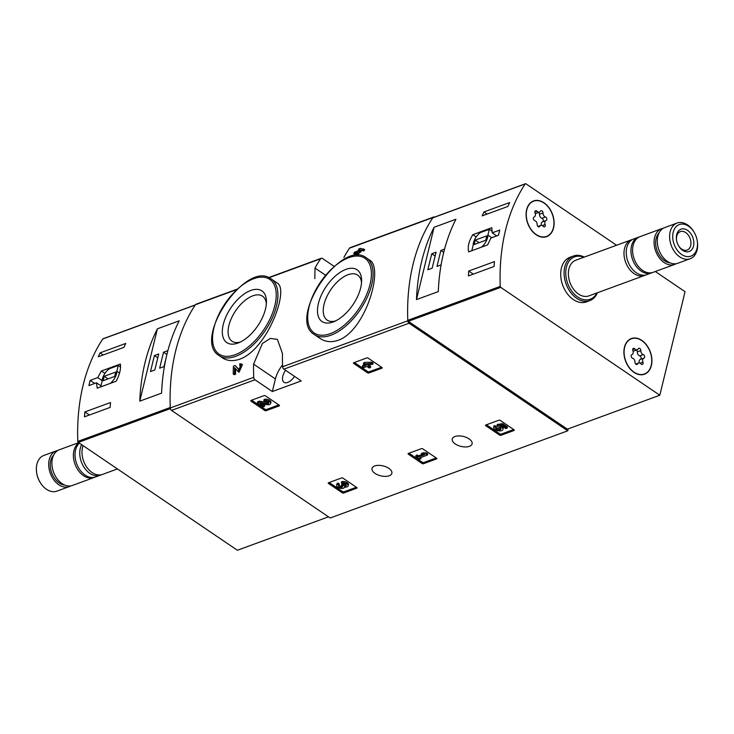 <?xml version="1.0" encoding="UTF-8"?>
<svg xmlns="http://www.w3.org/2000/svg" width="734" height="734" viewBox="0 0 734 734"><rect width="100%" height="100%" fill="white"/><g stroke="black" fill="none" stroke-linecap="round" stroke-linejoin="round"><path stroke-width="1.1" d="M264.102 395.608A0.954 0.477 13.7 0 1 265.424 395.837L279.214 405.186A0.954 0.477 13.7 0 1 279.498 405.645A0.954 0.477 13.7 0 1 279.25 405.884L266.084 410.71A0.954 0.477 13.7 0 1 264.772 410.489L250.973 401.131A0.954 0.477 13.7 0 1 250.698 400.672A0.954 0.477 13.7 0 1 250.945 400.443L264.102 395.608M341.631 477.935A0.954 0.477 13.7 0 1 342.943 478.155L356.742 487.504A0.954 0.477 13.7 0 1 357.027 487.972A0.954 0.477 13.7 0 1 356.77 488.202L343.613 493.028A0.954 0.477 13.7 0 1 342.301 492.808L328.502 483.458A0.954 0.477 13.7 0 1 328.217 482.99A0.954 0.477 13.7 0 1 328.474 482.761L341.631 477.935M301.234 380.928L283.874 369.165A2.376 1.651 -110.2 0 1 282.618 366.743A187.684 130.322 -110.2 0 1 282.471 353.54L277.379 339.374L270.369 338.438L262.414 343.457L253.588 364.137A187.684 130.322 69.8 0 0 253.725 377.34A2.376 1.651 69.8 0 0 254.992 379.772L272.342 391.534L301.234 380.928M568.226 428.849L567.749 430.812L330.208 517.993L171.527 410.398A2.376 1.651 -110.2 0 1 170.27 407.976A187.684 130.322 -110.2 0 1 195.437 304.72A2.376 1.651 -110.2 0 1 196.051 304.225L237.247 289.104M567.749 430.812L409.067 323.217A2.376 1.651 -110.2 0 1 407.801 320.795A187.684 130.322 -110.2 0 1 432.968 217.548A2.376 1.651 -110.2 0 1 433.583 217.044A2.376 1.651 -110.2 0 1 434.556 217.099M388.837 468.347A10.212 5.11 -166.3 0 0 378.56 465.356A10.212 5.11 -166.3 0 0 372.01 468.457A10.212 5.11 -166.3 0 0 380.726 475.843A10.212 5.11 -166.3 0 0 391.864 473.302A10.212 5.11 -166.3 0 0 388.837 468.347M469.081 438.895A10.212 5.11 -166.3 0 0 458.814 435.904A10.212 5.11 -166.3 0 0 452.254 439.005A10.212 5.11 -166.3 0 0 460.97 446.391A10.212 5.11 -166.3 0 0 472.109 443.85A10.212 5.11 -166.3 0 0 469.081 438.895M498.918 420.206A0.954 0.477 13.7 0 1 500.23 420.426L514.029 429.785A0.954 0.477 13.7 0 1 514.305 430.243A0.954 0.477 13.7 0 1 514.057 430.473L500.9 435.308A0.954 0.477 13.7 0 1 499.579 435.088L485.789 425.729A0.954 0.477 13.7 0 1 485.504 425.27A0.954 0.477 13.7 0 1 485.752 425.041L498.918 420.206M421.463 448.639A0.954 0.477 13.7 0 1 422.775 448.859L436.574 458.209A0.954 0.477 13.7 0 1 436.849 458.667A0.954 0.477 13.7 0 1 436.602 458.906L423.445 463.732A0.954 0.477 13.7 0 1 422.123 463.512L408.333 454.153A0.954 0.477 13.7 0 1 408.049 453.695A0.954 0.477 13.7 0 1 408.297 453.465L421.463 448.639M366.826 357.917A0.954 0.477 13.7 0 1 368.138 358.137L381.937 367.486A0.954 0.477 13.7 0 1 382.212 367.945A0.954 0.477 13.7 0 1 381.964 368.184L368.807 373.01A0.954 0.477 13.7 0 1 367.486 372.789L353.696 363.44A0.954 0.477 13.7 0 1 353.412 362.972A0.954 0.477 13.7 0 1 353.66 362.743L366.826 357.917M239.89 359.128C267.314 349.43 290.077 288.59 276.901 282.838L271.222 278.984A46.325 23.974 124.1 0 1 272.094 318.363A46.325 23.974 124.1 0 1 235.724 356.302A46.325 23.974 124.1 0 1 219.227 355.669L222.283 357.752C227.246 361.027 233.109 361.486 239.89 359.128M233.238 373.991L234.522 373.523A189.106 131.313 -110.2 0 1 234.623 367.578L238.045 371.477L241.385 363.945L239.816 363.789A189.106 131.313 69.8 0 0 239.752 365.605C241.706 367.477 241.33 368.789 238.605 369.523L235.183 365.495L233.412 366.138A189.106 131.313 69.8 0 0 233.238 373.991L234.284 374.698L235.568 374.23A187.684 130.322 -110.2 0 1 235.651 368.78M239.321 369.853L235.183 365.495M238.045 371.477L239.091 372.193L242.422 364.651M361.055 250.45L363.945 250.927A187.684 130.322 -110.2 0 1 364.679 249.569L360.302 248.331L359.027 248.798A189.106 131.313 69.8 0 0 357.779 251.01L354.485 252.212A189.106 131.313 69.8 0 0 353.751 253.579L354.797 254.285L356.329 253.716M360.743 252.101A187.684 130.322 -110.2 0 1 361.477 250.744L360.431 250.037A189.106 131.313 -110.2 0 0 359.697 251.395L360.743 252.101L359.366 252.606A187.684 130.322 -110.2 0 0 358.183 254.854L356.898 255.322L355.862 254.625L357.146 254.148A189.106 131.313 -110.2 0 1 358.33 251.9L359.366 252.606M338.31 340.246C365.679 330.639 384.249 267.35 369.441 259.974L366.385 257.891A46.325 23.974 124.1 0 1 367.257 297.27A46.325 23.974 124.1 0 1 330.878 335.218A46.325 23.974 124.1 0 1 314.381 334.576L320.07 338.429C325.419 341.989 331.502 342.594 338.31 340.246M343.888 257.469A187.684 130.322 -110.2 0 1 349.512 248.175A2.376 1.651 -110.2 0 1 350.127 247.679L433.583 217.044M334.199 266.414L322.547 258.515A2.376 1.651 69.8 0 0 321.235 258.276A2.376 1.651 69.8 0 0 320.63 258.781A187.684 130.322 69.8 0 0 314.996 268.066L314.813 278.663M240.587 365.688L239.752 365.605L240.789 366.312M234.522 373.523L235.568 374.23M360.431 250.037L359.064 250.542A189.106 131.313 -110.2 0 1 359.541 249.67L362.899 250.221A189.106 131.313 -110.2 0 1 363.633 248.863M362.899 250.221L363.945 250.927M353.751 253.579L357.045 252.368A189.106 131.313 69.8 0 0 355.862 254.625M357.146 254.148L358.183 254.854M359.541 249.67L360.211 250.12M358.33 251.9L359.697 251.395M237.972 343.053A31.259 16.176 124.1 0 1 222.732 327.07A31.259 16.176 124.1 0 1 246.514 292.499A31.259 16.176 124.1 0 1 266.451 301.646A31.259 16.176 124.1 0 1 238.513 342.851A31.259 16.176 124.1 0 1 237.972 343.053M240.422 341.998A27.186 14.074 124.1 0 1 231.999 341.218A27.186 14.074 124.1 0 1 235.614 310.812A27.186 14.074 124.1 0 1 262.524 296.206A27.186 14.074 124.1 0 1 266.369 303.738M333.135 321.96A31.259 16.176 124.1 0 1 317.895 305.977A31.259 16.176 124.1 0 1 341.677 271.406A31.259 16.176 124.1 0 1 361.614 280.553A31.259 16.176 124.1 0 1 333.676 321.758A31.259 16.176 124.1 0 1 333.135 321.96M335.585 320.905A27.186 14.074 124.1 0 1 327.162 320.125A27.186 14.074 124.1 0 1 330.777 289.719A27.186 14.074 124.1 0 1 357.678 275.112A27.186 14.074 124.1 0 1 361.532 282.645M282.553 364.908A21.378 11.065 -55.9 0 0 275.415 378.946L272.342 391.534M285.581 370.321A10.45 5.413 -55.9 0 0 282.48 378.533A10.45 5.413 -55.9 0 0 283.994 382.295A10.45 5.413 -55.9 0 0 294.527 376.386M513.653 429.528L501.194 434.106A0.954 0.477 13.7 0 1 499.872 433.886L486.449 424.784M497.001 425.674L497.294 424.472L502.616 423.665L502.322 424.867L497.001 425.674L498.202 426.949A2.707 1.358 13.7 0 1 500.927 428.986A2.707 1.358 13.7 0 1 497.973 429.665A2.707 1.358 13.7 0 1 495.661 427.711A2.707 1.358 13.7 0 1 495.854 427.362L493.854 426.849L494.147 425.647L496.147 426.17L495.854 427.362M500.781 428.317A2.707 1.358 13.7 0 1 498.019 428.399A2.707 1.358 13.7 0 1 495.973 426.904M501.928 426.069A4.743 2.367 13.7 0 1 503.194 428.271L502.9 429.473A4.743 2.367 13.7 0 1 497.735 430.647A4.743 2.367 13.7 0 1 493.688 427.225A4.743 2.367 13.7 0 1 493.854 426.849M493.688 427.225L493.982 426.023A4.743 2.367 13.7 0 1 494.147 425.647M502.616 423.665L507.414 426.922L507.121 428.115L505.836 428.583L502.093 426.05L499.927 426.381A4.743 2.367 13.7 0 1 502.9 429.473M507.121 428.115L502.322 424.867M356.366 487.257L343.907 491.835A0.954 0.477 13.7 0 1 342.585 491.615L329.162 482.504M341.338 482.944A4.065 2.028 13.7 0 1 345.907 483.33A4.065 2.028 13.7 0 1 348.155 485.862L348.448 484.66A4.065 2.028 13.7 0 0 346.2 482.128A4.065 2.028 13.7 0 0 341.622 481.752L341.338 482.944L342.677 483.862A2.165 1.083 13.7 0 1 345.118 484.064A2.165 1.083 13.7 0 1 346.32 485.413A2.165 1.083 13.7 0 1 346.274 485.532A1.899 0.945 13.7 0 1 343.191 485.449L341.906 485.917A1.899 0.945 13.7 0 1 342.466 486.835A1.899 0.945 13.7 0 1 341.145 487.413A2.165 1.083 13.7 0 1 338.447 485.724A2.165 1.083 13.7 0 1 339.016 485.202L337.677 484.293L337.97 483.091L339.31 484L339.016 485.202M346.072 484.697A1.899 0.945 13.7 0 1 343.475 484.247L343.191 485.449M341.457 485.614L341.741 484.412L343.475 484.247M343.026 483.945L342.732 485.137M342.172 486.128A1.899 0.945 13.7 0 1 341.438 486.211A2.165 1.083 13.7 0 1 338.97 485.22M348.155 485.862A4.065 2.028 13.7 0 1 344.521 487.027A4.065 2.028 13.7 0 1 344.494 487.202A4.065 2.028 13.7 0 1 340.071 488.22A4.065 2.028 13.7 0 1 336.603 485.284L336.897 484.082A4.065 2.028 13.7 0 1 337.97 483.091M336.603 485.284A4.065 2.028 13.7 0 1 337.677 484.293M436.198 457.961L423.738 462.53A0.954 0.477 13.7 0 1 422.417 462.31L408.994 453.208M421.206 454.64L421.499 453.438L423.334 452.768L426.408 452.942L426.115 454.135L423.041 453.961L421.206 454.64L424.289 454.814L418.242 457.025L417.004 456.181L415.719 456.649L419.554 459.255L420.839 458.778L419.591 457.933L427.454 455.052L426.115 454.135M423.334 452.768L423.041 453.961M415.719 456.649L416.013 455.447L417.288 454.979L418.536 455.823L421.701 454.667M418.536 455.823L418.242 457.025M417.288 454.979L417.004 456.181M420.931 457.447L420.839 458.778M426.408 452.942L427.748 453.851L427.454 455.052M278.847 404.939L266.378 409.508A0.954 0.477 13.7 0 1 265.066 409.288L251.643 400.186M270.635 403.544L270.929 402.342A4.065 2.028 13.7 0 0 268.681 399.81A4.065 2.028 13.7 0 0 264.102 399.424L263.809 400.626L265.148 401.535A2.165 1.083 13.7 0 1 267.589 401.737A2.165 1.083 13.7 0 1 268.791 403.094A2.165 1.083 13.7 0 1 266.681 403.682L259.175 402.324L257.405 402.975L263.157 406.875L264.442 406.407L260.093 403.461L266.681 404.654A4.065 2.028 13.7 0 0 270.635 403.544A4.065 2.028 13.7 0 0 268.387 401.012A4.065 2.028 13.7 0 0 263.809 400.626M268.561 402.397A2.165 1.083 13.7 0 1 266.974 402.489L266.681 403.682M257.405 402.975L257.698 401.773L259.469 401.131L266.974 402.489M259.469 401.131L259.175 402.324M262.91 403.966L264.735 405.214L264.442 406.407M381.561 367.239L369.101 371.808A0.954 0.477 13.7 0 1 367.78 371.587L354.357 362.486M363.413 364.073L363.706 362.871L364.991 362.403L371.771 362.22L371.477 363.413L363.413 364.073L365.624 365.569L362.33 366.771L363.669 367.688L366.963 366.477L369.174 367.973L370.45 367.505L368.248 366.009L369.615 365.504L368.275 364.596L366.899 365.092L366.037 364.514L372.817 364.33L371.477 363.413M364.991 362.403L364.697 363.596M362.33 366.771L362.624 365.578L364.578 364.853M369.587 365.514L370.743 366.303L370.45 367.505M369.881 364.403L369.615 365.504M367.055 364.486L366.899 365.092M371.771 362.22L373.111 363.128L372.817 364.33M490.927 238.036L498.496 235.256A187.684 130.322 -110.2 0 1 499.762 230.063L492.193 232.834L491.808 227.705L472.843 234.669C468.87 241.091 467.466 246.817 468.659 251.854L487.615 244.899L490.927 238.036M655.315 271.525L685.051 291.692L659.811 395.231L500.735 287.37A0.954 0.661 -110.2 0 1 500.23 286.398A187.684 130.322 -110.2 0 1 525.205 183.931A0.954 0.661 -110.2 0 1 525.975 183.821L616.569 245.248M659.811 395.231L567.364 429.161L408.287 321.299A0.954 0.661 -110.2 0 1 407.783 320.327A187.684 130.322 -110.2 0 1 432.766 217.86A0.954 0.661 -110.2 0 1 433.326 217.659M494.432 261.616A187.684 130.322 69.8 0 0 494.065 266.497L468.393 275.92A187.684 130.322 -110.2 0 1 468.751 271.039L494.432 261.616M483.981 211.961L509.662 202.529A187.684 130.322 69.8 0 0 507.882 206.447L482.201 215.869A187.684 130.322 -110.2 0 1 483.981 211.961L487.101 214.071M438.299 291.591A187.684 130.322 -110.2 0 1 455.924 219.255L434.097 227.265A187.684 130.322 69.8 0 0 416.472 299.6L438.299 291.591M597.421 292.765A23.754 16.497 -110.2 0 1 589.769 300.637L586.402 301.876A23.754 16.497 -110.2 0 1 573.337 299.564A23.754 16.497 -110.2 0 1 560.785 276.489A23.754 16.497 -110.2 0 1 570.024 257.267L573.401 256.038A23.754 16.497 -110.2 0 1 584.328 257.083M536.196 234.779A19.001 13.194 -110.2 0 1 526.159 216.319A19.001 13.194 -110.2 0 1 533.545 200.951A19.001 13.194 -110.2 0 1 552.482 214.245A19.001 13.194 -110.2 0 1 546.646 236.632A19.001 13.194 -110.2 0 1 536.196 234.779M634.011 372.377A19.001 13.194 -110.2 0 1 623.973 353.916A19.001 13.194 -110.2 0 1 631.359 338.548A19.001 13.194 -110.2 0 1 650.296 351.843A19.001 13.194 -110.2 0 1 644.461 374.23A19.001 13.194 -110.2 0 1 634.011 372.377M630.414 338.952A19.001 13.194 -110.2 0 1 631.469 338.759M644.406 374.001A19.001 13.194 -110.2 0 1 643.479 374.533M532.6 201.355A19.001 13.194 -110.2 0 1 533.655 201.162M546.591 236.394A19.001 13.194 -110.2 0 1 545.665 236.926M681.657 254.496A16.818 11.68 -110.2 0 1 674.537 228.806A16.818 11.68 -110.2 0 1 694.162 232.311A16.818 11.68 -110.2 0 1 697.208 240.605A16.818 11.68 -110.2 0 1 681.657 254.496M682.666 250.34A11.882 8.248 -110.2 0 1 678.702 246.018A11.882 8.248 -110.2 0 1 676.555 240.156A11.882 8.248 -110.2 0 1 684.639 229.026A11.882 8.248 -110.2 0 1 693.804 244.303A11.882 8.248 -110.2 0 1 682.666 250.34M697.208 240.605L697.3 241.183A19.001 13.194 -110.2 0 1 690.171 258.726A19.001 13.194 -110.2 0 1 679.73 256.882A19.001 13.194 -110.2 0 1 669.683 238.412A19.001 13.194 -110.2 0 1 677.078 223.044A19.001 13.194 -110.2 0 1 693.859 231.816L694.162 232.311M690.171 258.726L677.849 263.249A19.001 13.194 -110.2 0 1 667.399 261.405A19.001 13.194 -110.2 0 1 657.361 242.936A19.001 13.194 -110.2 0 1 664.756 227.568L677.078 223.044M670.133 262.891A16.864 11.716 -110.2 0 1 664.628 260.781A16.864 11.716 -110.2 0 1 659.104 232.834M676.188 263.689A19.001 13.194 -110.2 0 1 674.638 264.433A19.001 13.194 -110.2 0 1 664.187 262.579A19.001 13.194 -110.2 0 1 654.15 244.119A19.001 13.194 -110.2 0 1 661.545 228.742A19.001 13.194 -110.2 0 1 663.206 228.311M674.638 264.433L653.132 272.323A19.001 13.194 -110.2 0 1 642.681 270.47A19.001 13.194 -110.2 0 1 632.644 252.01A19.001 13.194 -110.2 0 1 640.039 236.642L661.545 228.742M652.315 272.58A19.001 13.194 -110.2 0 1 651.526 272.91A19.001 13.194 -110.2 0 1 641.085 271.057A19.001 13.194 -110.2 0 1 631.038 252.597A19.001 13.194 -110.2 0 1 638.433 237.229A19.001 13.194 -110.2 0 1 639.25 236.972M651.526 272.91L646.792 274.654A19.001 13.194 -110.2 0 1 636.35 272.8A19.001 13.194 -110.2 0 1 626.304 254.34A19.001 13.194 -110.2 0 1 633.699 238.963L638.433 237.229M645.645 274.993A19.001 13.194 -110.2 0 1 644.544 275.47A19.001 13.194 -110.2 0 1 634.103 273.626A19.001 13.194 -110.2 0 1 624.056 255.166A19.001 13.194 -110.2 0 1 631.451 239.789A19.001 13.194 -110.2 0 1 632.598 239.449M644.544 275.47L588.934 295.885A19.001 13.194 -110.2 0 1 578.484 294.031A19.001 13.194 -110.2 0 1 568.446 275.571A19.001 13.194 -110.2 0 1 575.841 260.203L631.451 239.789M596.87 292.976A22.57 15.671 -110.2 0 1 577.759 297.031A22.57 15.671 -110.2 0 1 566.024 269.139A22.57 15.671 -110.2 0 1 583.769 257.285M589.769 300.637A23.754 16.497 -110.2 0 1 576.713 298.325A23.754 16.497 -110.2 0 1 564.162 275.25A23.754 16.497 -110.2 0 1 573.401 256.038M676.61 240.44A9.817 6.817 -110.2 0 1 680.326 231.632A9.817 6.817 -110.2 0 1 690.116 238.504A9.817 6.817 -110.2 0 1 687.097 250.074A9.817 6.817 -110.2 0 1 681.702 249.12A9.817 6.817 -110.2 0 1 678.565 245.771M492.193 232.834L496.725 235.908M472.843 234.669L476.183 236.926M481.412 247.174A10.45 5.413 -55.9 0 0 487.899 235.073L489.312 229.302L480.467 232.55A10.45 5.413 -55.9 0 0 473.146 245.266L471.824 250.698M491.798 237.715L487.899 235.073M492.312 231.338L489.312 229.302M474.21 244.486L485.761 240.247L486.835 235.853L475.283 240.091L474.21 244.486M479.109 242.688L475.283 240.091M473.292 274.121L468.751 271.039M427.83 269.782L432.161 268.194L436.06 252.202L431.73 253.79L427.83 269.782M444.593 249.065L440.877 250.432L436.978 266.424L441.106 264.91M434.097 227.265L416.472 299.6M443.74 252.377L440.877 250.432M435.115 256.083L431.73 253.79M651.205 365.404A18.772 13.028 -110.2 0 1 644.379 374.01A18.772 13.028 -110.2 0 1 625.68 360.88A18.772 13.028 -110.2 0 1 631.442 338.769A18.772 13.028 -110.2 0 1 646.645 345.375A18.772 13.028 -110.2 0 1 651.205 365.404M640.828 350.586A3.285 2.285 69.8 0 0 643.268 354.586A1.881 1.303 69.8 0 1 644.626 356.329A1.881 1.303 69.8 0 1 643.929 358.119A1.881 1.303 69.8 0 1 643.92 358.119A3.285 2.285 -110.2 0 0 643.892 358.128A3.285 2.285 -110.2 0 0 642.938 362.137A1.881 1.303 69.8 0 1 642.388 364.431A1.881 1.303 69.8 0 1 640.993 363.926A3.285 2.285 69.8 0 0 638.552 363.036A3.285 2.285 69.8 0 0 637.571 363.945A1.881 1.303 69.8 0 1 637.02 364.468A1.881 1.303 69.8 0 1 635.626 363.972A1.881 1.303 69.8 0 1 634.983 362.192A3.285 2.285 69.8 0 0 632.552 358.201A1.881 1.303 69.8 0 1 631.194 356.449A1.881 1.303 69.8 0 1 631.891 354.669A1.881 1.303 69.8 0 0 631.891 354.669A3.285 2.285 69.8 0 0 631.928 354.65A3.285 2.285 69.8 0 0 632.882 350.641A1.881 1.303 69.8 0 1 633.433 348.347A1.881 1.303 69.8 0 1 634.827 348.852A3.285 2.285 69.8 0 0 637.268 349.742A3.285 2.285 69.8 0 0 638.25 348.833A1.881 1.303 69.8 0 1 638.8 348.311A1.881 1.303 69.8 0 1 640.195 348.815A1.881 1.303 69.8 0 1 640.828 350.586L637.305 351.88A3.285 2.285 69.8 0 0 639.745 355.88L643.268 354.586M642.452 374.716A18.772 13.028 -110.2 0 1 642.424 374.725L644.379 374.01M629.488 339.484A18.772 13.028 -110.2 0 1 629.515 339.475L631.442 338.769M640.424 359.403A1.881 1.303 69.8 0 0 641.094 357.614A1.881 1.303 69.8 0 0 639.745 355.88M643.865 358.137L640.387 359.412A3.285 2.285 69.8 0 0 640.36 359.421A3.285 2.285 69.8 0 0 639.241 362.945M633.047 351.136A3.285 2.285 69.8 0 0 633.736 351.036L637.268 349.742M637.305 351.88A1.881 1.303 69.8 0 0 636.561 349.999M553.39 227.797A18.772 13.028 -110.2 0 1 546.564 236.403A18.772 13.028 -110.2 0 1 527.865 223.283A18.772 13.028 -110.2 0 1 533.627 201.171A18.772 13.028 -110.2 0 1 548.83 207.777A18.772 13.028 -110.2 0 1 553.39 227.797M543.013 212.988A3.285 2.285 69.8 0 0 545.454 216.98A1.881 1.303 69.8 0 1 546.812 218.732A1.881 1.303 69.8 0 1 546.114 220.512A1.881 1.303 69.8 0 0 546.114 220.512A3.285 2.285 -110.2 0 1 546.105 220.521A3.285 2.285 -110.2 0 0 545.123 224.54A1.881 1.303 69.8 0 1 544.573 226.834A1.881 1.303 69.8 0 1 543.178 226.32A3.285 2.285 69.8 0 0 540.738 225.439A3.285 2.285 69.8 0 0 539.756 226.347A1.881 1.303 69.8 0 1 539.206 226.87A1.881 1.303 69.8 0 1 537.811 226.366A1.881 1.303 69.8 0 1 537.169 224.595A3.285 2.285 69.8 0 0 534.737 220.595A1.881 1.303 69.8 0 1 533.379 218.842A1.881 1.303 69.8 0 1 534.077 217.062A1.881 1.303 69.8 0 0 534.077 217.062A3.285 2.285 69.8 0 0 534.113 217.053A3.285 2.285 69.8 0 0 535.068 213.034A1.881 1.303 69.8 0 1 535.618 210.75A1.881 1.303 69.8 0 1 537.013 211.254A3.285 2.285 69.8 0 0 539.453 212.144A3.285 2.285 69.8 0 0 540.426 211.227A1.881 1.303 69.8 0 1 540.986 210.713A1.881 1.303 69.8 0 1 542.38 211.208A1.881 1.303 69.8 0 1 543.013 212.988L539.49 214.282A3.285 2.285 69.8 0 0 541.931 218.273L545.454 216.98M544.637 237.119A18.772 13.028 -110.2 0 1 544.61 237.128L546.564 236.403M531.673 201.887A18.772 13.028 -110.2 0 1 531.7 201.878L533.627 201.171M542.61 221.796A1.881 1.303 69.8 0 0 543.279 220.007A1.881 1.303 69.8 0 0 541.931 218.273M546.05 220.539L542.573 221.815A3.285 2.285 69.8 0 0 542.545 221.824A3.285 2.285 69.8 0 0 541.426 225.338M535.233 213.53A3.285 2.285 69.8 0 0 535.921 213.438L539.453 212.144M539.49 214.282A1.881 1.303 69.8 0 0 538.747 212.401M97.741 377.606L90.172 380.386A187.684 130.322 69.8 0 0 88.906 385.579L96.475 382.799L97.218 388.176L116.183 381.221C119.679 374.468 121.073 368.734 120.376 364.027L101.411 370.991L97.741 377.606L102.118 380.57M103.347 338.759A0.954 0.661 69.8 0 0 102.778 338.97A187.684 130.322 69.8 0 0 77.804 441.428A0.954 0.661 69.8 0 0 78.309 442.4L237.385 550.271L328.493 516.828M102.778 338.97L195.226 305.041A187.684 130.322 69.8 0 0 170.251 407.508L77.804 441.428M98.292 356.77A187.684 130.322 -110.2 0 1 100.072 352.852L125.753 343.429A187.684 130.322 69.8 0 0 123.973 347.347L98.292 356.77M110.164 407.398L84.483 416.82A187.684 130.322 -110.2 0 1 84.841 411.939L110.522 402.516A187.684 130.322 69.8 0 0 110.164 407.398M157.406 328.814A187.684 130.322 69.8 0 0 139.772 401.149L157.406 328.814L179.234 320.804A187.684 130.322 -110.2 0 0 161.599 393.14L139.772 401.149M57.812 450.493A19.001 13.194 69.8 0 0 56.151 450.933L43.829 455.456A19.001 13.194 69.8 0 0 36.7 472.999L36.792 473.577A16.818 11.68 69.8 0 0 39.838 481.871L40.141 482.376A19.001 13.194 69.8 0 0 56.922 491.138L69.244 486.614A19.001 13.194 69.8 0 0 70.794 485.88M36.7 472.999A19.001 13.194 69.8 0 0 40.141 482.376M56.151 450.933A19.001 13.194 69.8 0 0 50.316 473.32A19.001 13.194 69.8 0 0 69.244 486.614M53.71 455.025A16.864 11.716 69.8 0 0 51.701 472.806A16.864 11.716 69.8 0 0 64.739 485.073M78.685 442.657L59.362 449.749A19.001 13.194 69.8 0 0 53.518 472.146A19.001 13.194 69.8 0 0 72.455 485.44L93.961 477.54A19.001 13.194 69.8 0 0 94.75 477.21M78.942 442.831A19.001 13.194 69.8 0 0 75.602 465.686A19.001 13.194 69.8 0 0 93.961 477.54M79.391 443.143A19.001 13.194 69.8 0 0 77.63 466.026A19.001 13.194 69.8 0 0 95.567 476.953L100.301 475.219A19.001 13.194 69.8 0 0 101.402 474.733M81.639 444.657A19.001 13.194 69.8 0 0 83.658 466.668A19.001 13.194 69.8 0 0 100.301 475.219M83.08 445.639A19.001 13.194 69.8 0 0 86.539 466.842A19.001 13.194 69.8 0 0 102.549 474.393L117.431 468.934M90.172 380.386L94.704 383.451M96.475 382.799L100.998 385.873M101.411 370.991L104.944 373.377M120.569 367.064L118.247 365.486L109.403 368.734A10.45 5.413 -55.9 0 0 102.081 381.451L100.751 386.882M110.339 383.359A10.45 5.413 -55.9 0 0 116.834 371.266L118.247 365.486M119.523 373.083L116.834 371.266M115.77 372.037L104.219 376.276L103.145 380.68L114.697 376.432L115.77 372.037M108.045 378.882L104.219 376.276M103.2 354.972L100.072 352.852M89.383 415.022L84.841 411.939M167.6 351.733L167.875 350.632L163.535 352.219L159.645 368.211L163.976 366.615L166.205 357.449M158.727 353.981L154.388 355.577L150.488 371.569L154.828 369.973L158.727 353.981M157.773 357.871L154.388 355.577M166.902 354.494L163.535 352.219M171.527 410.398L254.992 379.772M283.874 369.165L409.067 323.217M282.618 366.743L407.801 320.795M349.512 248.175L432.968 217.548M195.437 304.72L236.761 289.563M268.947 277.746L320.63 258.781M170.27 407.976L253.725 377.34M235.119 354.733A45.141 23.36 124.1 0 1 222.604 307.463A45.141 23.36 124.1 0 1 275.415 288.077A45.141 23.36 124.1 0 1 235.119 354.733M330.282 333.64A45.141 23.36 124.1 0 1 317.767 286.37A45.141 23.36 124.1 0 1 370.578 266.983A45.141 23.36 124.1 0 1 330.282 333.64M314.996 268.066L325.538 275.222M253.588 364.137L275.415 378.946M514.195 429.922L514.057 430.473M501.194 434.106L500.9 435.308M499.872 433.886L499.579 435.088M485.972 424.958L485.789 425.729M356.907 487.651L356.77 488.202M343.907 491.835L343.613 493.028M342.585 491.615L342.301 492.808M328.685 482.688L328.502 483.458M341.438 486.211L341.145 487.413M436.739 458.346L436.602 458.906M423.738 462.53L423.445 463.732M422.417 462.31L422.123 463.512M408.517 453.383L408.333 454.153M279.388 405.324L279.25 405.884M266.378 409.508L266.084 410.71M265.066 409.288L264.772 410.489M251.166 400.36L250.973 401.131M382.102 367.633L381.964 368.184M369.101 371.808L368.807 373.01M367.78 371.587L367.486 372.789M353.88 362.66L353.696 363.44M432.766 217.86L525.205 183.931M407.783 320.327L500.23 286.398M408.287 321.299L500.735 287.37M640.076 363.192L642.938 362.137M636.259 364.431L637.571 363.945M632.69 349.641L634.827 348.852M542.261 225.586L545.123 224.54M538.444 226.834L539.756 226.347M534.875 212.034L537.013 211.254M170.361 408.618L78.309 442.4M268.598 277.599L321.235 258.276M241.394 363.936L242.431 364.642M219.227 355.669C191.491 339.915 246.33 259.056 271.222 278.984M314.381 334.576C286.655 318.822 341.484 237.963 366.385 257.891M433.005 217.659L525.452 183.729M640.36 359.421L643.892 358.128M635.727 364.073L638.552 363.036M542.545 221.824L546.078 220.53M537.912 226.476L540.738 225.439M195.327 304.894L103.026 338.769"/></g></svg>

